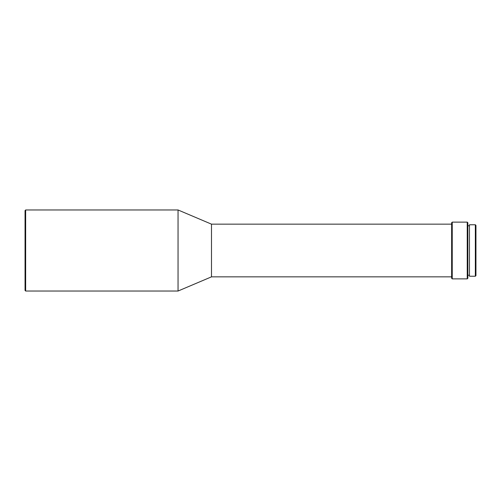 <?xml version="1.0" encoding="UTF-8"?>
<svg xmlns="http://www.w3.org/2000/svg" width="501" height="501" viewBox="0 0 501 501"><rect width="100%" height="100%" fill="white"/><g stroke="black" fill="none" stroke-linecap="round" stroke-linejoin="round"><path stroke-width="0.75" d="M475.343 276.239L475.95 275.631L475.95 225.369L475.343 224.761L475.343 276.239L475.343 224.761L469.462 224.761L469.462 276.239L475.343 276.239L469.462 276.239L469.462 224.761L475.343 224.761L475.95 225.369L475.95 275.631L475.343 276.239M467.846 275.224L469.462 275.224L467.846 275.224M469.462 225.776L467.846 225.776L469.462 225.776M467.239 278.869L467.846 278.262L467.846 222.738L467.239 222.131L467.239 278.869L467.239 222.131L452.24 222.131L452.24 278.869L467.239 278.869L452.24 278.869L452.24 222.131L451.633 222.738L451.633 278.262L452.24 278.869L451.633 278.262L451.633 222.738L452.24 222.131L467.239 222.131L467.846 222.738L467.846 278.262L467.239 278.869M211.491 276.846L451.633 276.846L211.491 276.846L211.491 224.154L211.491 276.846L178.049 291.031L211.491 276.846M451.633 224.154L211.491 224.154L178.049 209.969L178.049 291.031L178.049 209.969L25.657 209.969L25.657 291.031L178.049 291.031L25.657 291.031L25.657 209.969L25.05 210.577L25.05 290.423L25.657 291.031L25.05 290.423L25.05 210.577L25.657 209.969L178.049 209.969L211.491 224.154L451.633 224.154"/></g></svg>

